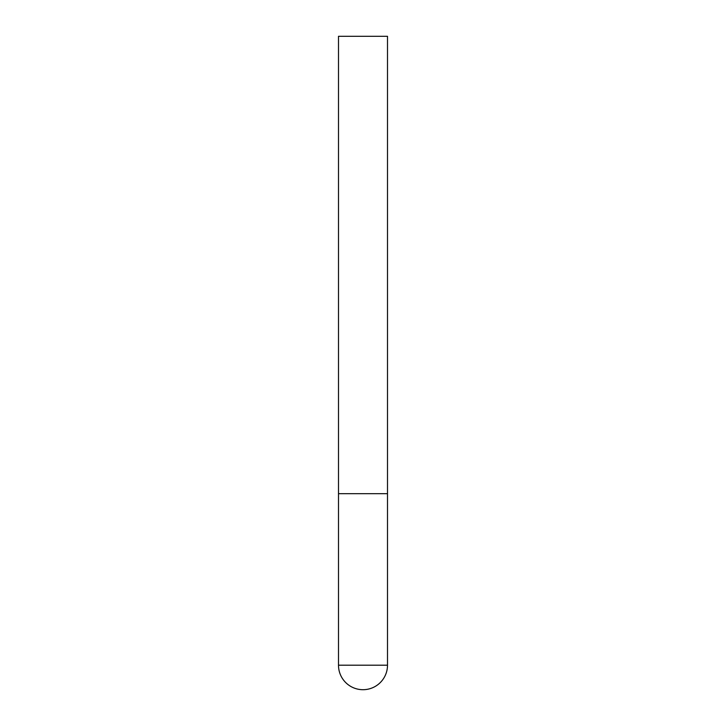 <?xml version="1.0" encoding="UTF-8"?>
<svg xmlns="http://www.w3.org/2000/svg" width="726" height="726" viewBox="0 0 726 726"><rect width="100%" height="100%" fill="white"/><g stroke="black" fill="none" stroke-linecap="round" stroke-linejoin="round"><path stroke-width="1.09" d="M338.498 665.197A24.502 24.502 0 0 0 363 689.7A24.502 24.502 0 0 0 387.502 665.197L338.498 665.197L338.498 493.68L387.502 493.68L338.498 493.68L338.498 36.3L387.502 36.3L387.502 665.197"/></g></svg>
